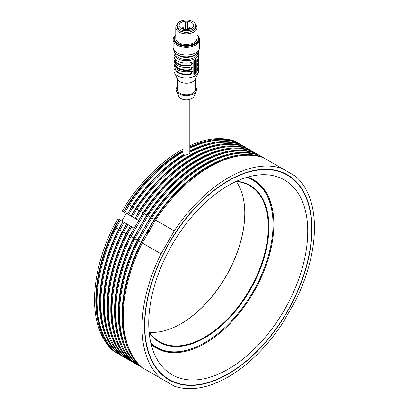 <?xml version="1.0" encoding="UTF-8"?>
<svg xmlns="http://www.w3.org/2000/svg" width="409" height="409" viewBox="0 0 409 409"><rect width="100%" height="100%" fill="white"/><g stroke="black" fill="none" stroke-linecap="round" stroke-linejoin="round"><path stroke-width="0.61" d="M236.448 181.299A90.563 52.286 -60 0 1 268.912 226.888A90.563 52.286 -60 0 1 221.203 325.932A90.563 52.286 -60 0 1 149.162 332.486M149.116 331.96A90.123 52.03 120 0 0 159.5 341.73A90.123 52.03 120 0 0 228.948 317.583A90.123 52.03 120 0 0 268.289 226.888A90.123 52.03 120 0 0 249.623 185.63A90.123 52.03 120 0 0 235.973 181.519M180.916 323.79A90.563 52.286 120 0 0 244.797 213.145M236.32 181.55A90.123 52.03 -60 0 1 244.797 213.324A90.123 52.03 -60 0 1 181.075 323.703A90.123 52.03 -60 0 1 149.316 332.246M150.844 343.039A96.396 55.655 120 0 0 204.878 342.568A96.396 55.655 120 0 0 273.038 224.505A96.396 55.655 120 0 0 246.433 177.48M273.038 224.505L273.038 224.147A96.836 55.91 -60 0 0 252.982 179.817L252.041 179.275A96.836 55.91 120 0 0 247.588 177.138M247.287 177.225A96.836 55.91 -60 0 1 252.982 179.817M182.935 153.263L183.355 155.41L183.902 155.824M154.27 374.603A121.928 70.399 120 0 0 154.275 374.603L138.518 365.508A121.928 70.399 120 0 1 138.518 240.85L141.018 242.297L147.092 231.77L147.649 232.45L148.426 232.542M149.53 230.63L149.06 230.001L148.196 229.863A1.416 1.155 -60 0 0 147.092 231.77M244.214 155.359A121.049 69.888 120 0 0 208.247 166.974A121.049 69.888 120 0 0 148.278 229.909M240.466 153.191A121.049 69.888 120 0 0 204.5 164.807A121.049 69.888 120 0 0 126.831 350.017M236.719 151.028A121.049 69.888 120 0 0 200.753 162.644A121.049 69.888 120 0 0 123.083 347.849M232.966 148.866A121.049 69.888 120 0 0 197.005 160.481A121.049 69.888 120 0 0 138.743 220.543A121.049 69.888 120 0 0 134.295 228.248A121.049 69.888 120 0 0 119.336 345.687M229.219 146.698A121.049 69.888 120 0 0 193.252 158.314A121.049 69.888 120 0 0 134.996 218.375L139.275 210.681L136.78 209.239L132.378 216.862L134.873 218.309M225.471 144.535A121.049 69.888 120 0 0 189.505 156.151A121.049 69.888 120 0 0 131.248 216.213L135.527 208.518L133.027 207.077L128.625 214.699L131.125 216.141M217.977 140.205A121.049 69.888 120 0 0 189.827 147.721M182.935 151.294A121.049 69.888 120 0 0 182.01 151.821A121.049 69.888 120 0 0 123.753 211.882L128.032 204.188L126.78 203.467L122.378 211.09L123.63 211.816M144.52 325.687A118.395 68.354 120 0 0 169.045 379.884A118.395 68.354 120 0 0 260.277 348.166A118.395 68.354 120 0 0 311.96 229.014A118.395 68.354 120 0 0 287.44 174.817A118.395 68.354 120 0 0 196.202 206.535A118.395 68.354 120 0 0 144.52 325.687M295.472 300.86A121.928 70.399 120 0 0 314.46 227.573A121.928 70.399 120 0 0 295.472 176.207L282.22 168.554A121.928 70.399 120 0 0 174.265 230.881L161.013 253.836L142.266 243.018A121.928 70.399 120 0 0 142.266 367.671L174.265 386.147A121.928 70.399 120 0 0 282.22 323.816L295.472 300.86M189.827 153.278L189.888 153.646L184.607 155.41A121.928 70.399 120 0 0 133.027 207.077M183.355 155.41A121.049 69.888 120 0 0 127.501 214.05L131.78 206.356L129.28 204.909L124.878 212.537L127.378 213.979M128.748 214.771L127.501 214.05M221.724 142.373A121.049 69.888 120 0 0 189.827 151.749M189.827 151.028A121.928 70.399 120 0 1 239.735 144.029L240.983 144.75A121.928 70.399 120 0 0 189.827 152.414M149.449 371.817L148.344 371.178M147.174 231.821A121.049 69.888 120 0 0 130.578 352.18M141.018 242.297A121.928 70.399 120 0 0 141.018 366.95M174.265 230.881L155.522 220.062L149.449 230.584A1.416 1.155 -60 0 1 148.344 232.496L142.266 243.018M148.196 229.863L154.27 219.342A121.928 70.399 120 0 1 262.225 157.01L263.473 157.736A121.928 70.399 120 0 0 155.522 220.062M122.378 356.188L128.032 359.455M119.177 219.521L117.93 218.8L113.528 226.422A121.928 70.399 120 0 0 113.528 351.08L114.776 351.801A121.928 70.399 120 0 1 114.776 227.143L119.177 219.521L120.43 220.241L116.028 227.864A121.928 70.399 120 0 0 116.028 352.522L118.528 353.964A121.928 70.399 120 0 1 118.528 229.311L122.93 221.683L124.178 222.409L119.776 230.032A121.928 70.399 120 0 0 119.776 354.685L122.276 356.127A121.928 70.399 120 0 1 122.276 231.474L126.8 223.917L127.925 224.572L123.523 232.194A121.928 70.399 120 0 0 123.523 356.852L126.023 358.294A121.928 70.399 120 0 1 126.023 233.636L130.425 226.013L131.678 226.734L127.276 234.357A121.928 70.399 120 0 0 127.276 359.015L129.771 360.457A121.928 70.399 120 0 1 129.771 235.804L134.172 228.176L131.678 226.734M126.289 213.35L121.841 221.054M189.827 147A121.928 70.399 120 0 1 235.988 141.862L234.735 141.141A121.928 70.399 120 0 0 189.827 145.696M182.935 149.157A121.928 70.399 120 0 0 126.78 203.467M124.878 357.635L131.78 361.617M128.625 359.797L135.527 363.78M132.378 361.96L139.275 365.948A121.928 70.399 120 0 0 139.28 365.948M136.125 364.128L143.027 368.11M119.3 219.592A121.049 69.888 120 0 0 104.341 337.031M119.177 354.342L114.776 351.801M123.048 221.755A121.049 69.888 120 0 0 108.088 339.194M122.93 356.505L118.528 353.964M126.8 223.917A121.049 69.888 120 0 0 111.836 341.357M126.678 358.673L122.276 356.127M130.548 226.085A121.049 69.888 120 0 0 115.583 343.524M130.425 360.835L126.023 358.294M134.172 362.998L129.771 360.457M129.771 235.804L127.276 234.357M130.425 226.013L127.925 224.572M126.023 233.636L123.523 232.194M126.678 223.851L124.178 222.409M122.276 231.474L119.776 230.032M122.93 221.683L120.43 220.241M118.528 229.311L116.028 227.864M114.776 227.143L113.528 226.422M150.522 372.435L134.771 363.345A121.928 70.399 120 0 1 134.771 238.687L137.271 240.129A121.928 70.399 120 0 0 137.271 364.787M146.775 370.273L131.023 361.178A121.928 70.399 120 0 1 131.023 236.525L133.523 237.966A121.928 70.399 120 0 0 133.523 362.619M161.013 253.836A121.928 70.399 120 0 0 161.013 378.494M282.22 168.554L263.478 157.736M154.27 219.342L151.775 217.895L138.518 240.85M262.225 157.01L259.725 155.568A121.928 70.399 120 0 0 151.775 217.895M133.523 237.966L146.775 215.011A121.928 70.399 120 0 1 254.73 152.685L258.478 154.847A121.928 70.399 120 0 0 150.522 217.174L148.022 215.732L134.771 238.687M255.978 153.406A121.928 70.399 120 0 0 148.022 215.732M146.775 215.011L144.275 213.57L131.023 236.525M254.73 152.685L252.23 151.243A121.928 70.399 120 0 0 144.275 213.57M139.275 210.681A121.928 70.399 120 0 1 247.23 148.355L250.978 150.522A121.928 70.399 120 0 0 143.027 212.849L140.527 211.402L136.125 219.03L138.743 220.543M248.483 149.075A121.928 70.399 120 0 0 140.527 211.402M247.23 148.355L244.73 146.913A121.928 70.399 120 0 0 136.78 209.239M240.983 144.75L243.483 146.192A121.928 70.399 120 0 0 135.527 208.518M239.735 144.029L237.235 142.583A121.928 70.399 120 0 0 189.827 148.319M182.935 152.01A121.928 70.399 120 0 0 129.28 204.909M183.355 154.689A121.928 70.399 120 0 0 131.78 206.356M182.935 150.573A121.928 70.399 120 0 0 128.032 204.188M250.978 150.522L252.23 151.243M243.483 146.192L244.73 146.913M235.988 141.862L237.235 142.583M125.001 212.603L123.753 211.882M132.496 216.934L131.248 216.213M136.248 219.096L134.996 218.375M138.625 220.471L143.027 212.849M258.478 154.847L259.725 155.568M137.271 240.129L150.522 217.174M151.126 344.209A96.836 55.91 120 0 0 155.205 347.001L156.146 347.543A96.836 55.91 -60 0 1 151.054 343.908M204.72 342.655A96.836 55.91 -60 0 1 204.561 342.747A96.836 55.91 -60 0 1 156.146 347.543M228.242 180.967A118.043 68.15 -60 0 1 287.261 175.124A118.043 68.15 -60 0 1 305.354 269.71A118.043 68.15 -60 0 1 228.242 373.734A118.043 68.15 -60 0 1 169.219 379.578A118.043 68.15 -60 0 1 151.126 284.986A118.043 68.15 -60 0 1 228.242 180.967M247.66 177.117A97.189 56.115 -60 0 1 253.718 179.832A97.189 56.115 -60 0 1 268.616 257.716A97.189 56.115 -60 0 1 205.124 343.361A97.189 56.115 -60 0 1 156.529 348.171A97.189 56.115 -60 0 1 151.146 344.286M228.242 369.153A112.434 64.913 -60 0 1 156.632 358.575A112.434 64.913 -60 0 1 228.242 185.548A112.434 64.913 -60 0 1 262.777 174.72A112.434 64.913 -60 0 1 305.748 253.059A112.434 64.913 -60 0 1 228.242 369.153M148.176 232.015L148.155 231.238L149.055 230.742A0.798 0.649 -60 0 0 148.293 232.061M147.981 232.061A0.92 0.752 -60 0 0 149.034 230.645A0.92 0.752 -60 0 0 147.68 231.811A0.92 0.752 -60 0 0 147.981 232.061M148.073 231.975L149.055 231.504L149.034 230.645L148.334 230.369L147.659 230.952L147.68 231.811L148.073 231.975M147.649 232.45A1.416 1.155 120 0 1 147.317 230.727A1.416 1.155 120 0 1 148.942 229.945A1.416 1.155 120 0 1 149.065 230.001M148.043 232.578L148.692 232.343M148.83 230.656L148.334 230.369M148.155 231.238L147.659 230.952M194.28 55.394A10.532 6.084 180 0 1 193.83 55.67A10.532 6.084 180 0 1 178.482 55.394M195.594 52.904A12.812 7.398 180 0 1 195.441 52.991A12.812 7.398 180 0 1 177.322 52.991L177.01 52.812A13.252 7.653 180 0 1 173.13 47.403L173.13 39.683A13.252 7.653 180 0 1 174.607 36.166M198.155 36.166A13.252 7.653 180 0 1 199.633 39.683L199.633 47.403A13.252 7.653 180 0 1 195.753 52.812L195.753 52.812A13.252 7.653 180 0 1 177.01 52.812L177.322 52.991M199.633 39.683A13.252 7.653 180 0 1 195.753 45.092A13.252 7.653 180 0 1 181.31 46.754A13.252 7.653 180 0 1 173.13 39.683M196.985 34.801A12.546 7.244 180 0 1 198.927 38.671L198.927 39.106A12.546 7.244 180 0 1 195.251 44.228A12.546 7.244 180 0 1 181.581 45.798A12.546 7.244 180 0 1 173.835 39.106L173.835 38.671A12.546 7.244 180 0 1 175.778 34.801M198.927 38.671A12.546 7.244 180 0 1 195.251 43.794A12.546 7.244 180 0 1 181.581 45.363A12.546 7.244 180 0 1 173.835 38.671M196.985 34.908A12.193 7.04 180 0 1 195.006 43.364A12.193 7.04 180 0 1 178.994 43.983A12.193 7.04 180 0 1 175.778 34.908M195.568 24.652A10.603 6.12 180 0 1 196.985 27.705L196.985 38.385A10.603 6.12 180 0 1 193.881 42.715A10.603 6.12 180 0 1 182.322 44.039A10.603 6.12 180 0 1 175.778 38.385L175.778 27.705A10.603 6.12 180 0 1 177.194 24.652M196.985 27.705A10.603 6.12 180 0 1 193.881 32.035A10.603 6.12 180 0 1 182.322 33.364A10.603 6.12 180 0 1 175.778 27.705M195.66 25.552A9.54 5.511 180 0 1 193.13 30.736A9.54 5.511 180 0 1 181.719 31.646A9.54 5.511 180 0 1 177.102 25.552M195.66 25.399L195.66 26.841A9.279 5.358 180 0 1 189.934 31.79A9.279 5.358 180 0 1 179.822 30.629A9.279 5.358 180 0 1 177.102 26.841L177.102 25.399A9.279 5.358 180 0 1 182.833 20.45A9.279 5.358 180 0 1 192.941 21.611A9.279 5.358 180 0 1 195.66 25.399A9.279 5.358 180 0 1 189.934 30.348A9.279 5.358 180 0 1 179.822 29.187A9.279 5.358 180 0 1 177.102 25.399M185.323 29.586L185.323 22.28A1.058 0.613 -0 0 0 185.635 22.674A1.058 0.613 -0 0 0 186.79 22.807A1.058 0.613 -0 0 0 187.445 22.239A1.058 0.613 -0 0 0 187.44 22.204L187.414 21.928A7.331 4.233 -0 0 0 185.287 21.933L185.287 29.586M181.197 28.395A7.331 4.233 180 0 1 179.05 25.399A7.331 4.233 180 0 1 183.575 21.488A7.331 4.233 180 0 1 191.565 22.403A7.331 4.233 180 0 1 193.718 25.399A7.331 4.233 180 0 1 189.188 29.31A7.331 4.233 180 0 1 181.197 28.395M185.323 22.28L185.287 21.933M195.732 73.794A12.372 7.142 180 0 1 194.479 74.515L193.794 74.111L193.794 61.125L194.479 60.087A12.372 7.142 -0 0 0 195.732 59.366L196.284 59.688L196.284 72.674L195.732 73.794L195.062 73.462A11.488 6.631 -0 0 1 194.633 73.732M193.968 74.51L193.794 74.111M195.732 59.366L196.284 59.688L195.655 59.417M198.498 57.5A12.372 7.142 180 0 1 198.754 58.942A12.372 7.142 180 0 1 197.869 61.595L197.404 61.861L197.869 58.712A12.372 7.142 -0 0 0 198.754 56.059L198.754 53.533A12.372 7.142 180 0 1 191.115 60.133A12.372 7.142 180 0 1 177.634 58.584A12.372 7.142 180 0 1 174.014 53.533L174.014 56.059A12.372 7.142 -0 0 0 177.634 61.11A12.372 7.142 -0 0 0 190.972 62.689L192.281 62.945L192.567 63.686L190.972 65.578A12.372 7.142 180 0 1 177.634 63.993A12.372 7.142 180 0 1 174.014 58.942A12.372 7.142 180 0 1 174.265 57.5M174.014 58.942L174.014 60.389A12.372 7.142 -0 0 0 177.634 65.435A12.372 7.142 -0 0 0 190.972 67.02L192.281 67.275L190.972 69.903A12.372 7.142 180 0 1 177.634 68.323A12.372 7.142 180 0 1 174.014 63.272A12.372 7.142 180 0 1 174.265 61.831M174.014 63.272L174.014 64.714A12.372 7.142 -0 0 0 177.634 69.765A12.372 7.142 -0 0 0 190.972 71.345L192.281 71.601L190.972 74.233A12.372 7.142 180 0 1 177.634 72.654A12.372 7.142 180 0 1 174.014 67.603A12.372 7.142 180 0 1 174.265 66.161M174.014 67.603L174.014 70.849A12.372 7.142 -0 0 0 174.469 72.766A12.372 7.142 -0 0 0 177.634 75.9A12.372 7.142 -0 0 0 198.299 72.766A12.372 7.142 -0 0 0 198.754 70.849L198.754 67.603A12.372 7.142 180 0 1 197.869 70.251L197.404 70.517L197.869 67.367A12.372 7.142 -0 0 0 198.754 64.714L198.754 63.272A12.372 7.142 180 0 1 197.869 65.926L197.404 66.186L197.869 63.037A12.372 7.142 -0 0 0 198.754 60.389L198.754 58.942M198.498 66.161A12.372 7.142 180 0 1 198.754 67.603M198.498 61.831A12.372 7.142 180 0 1 198.754 63.272M174.469 72.766L177.7 79.458A9.013 5.205 -0 0 0 180.011 81.744A9.013 5.205 -0 0 0 195.062 79.458L198.299 72.766M174.894 58.712L174.894 58.942A11.488 6.631 -0 0 0 190.528 65.128L192.123 63.247L192.02 62.761M177.368 78.773L177.368 89.607A9.013 5.205 -0 0 0 180.011 93.283A9.013 5.205 -0 0 0 189.832 94.413A9.013 5.205 -0 0 0 195.395 89.607L195.395 78.773M174.894 63.037L174.894 63.272A11.488 6.631 -0 0 0 190.528 69.458L192.02 67.091M174.894 67.367L174.894 67.603A11.488 6.631 -0 0 0 190.528 73.789L192.02 71.417M197.107 69.975A11.488 6.631 -0 0 0 197.869 67.603L197.869 67.367M197.107 65.644A11.488 6.631 -0 0 0 197.869 63.272L197.869 63.037M197.107 61.314A11.488 6.631 -0 0 0 197.869 58.942L197.869 58.712M194.479 74.515L193.902 74.126A11.488 6.631 -0 0 0 194.469 73.825M195.579 59.463L195.579 60.005M195.579 63.594L195.579 64.019M194.94 66.969L194.935 66.682A12.372 7.142 180 0 1 194.883 66.713L194.541 68.487L194.986 67.756A12.372 7.142 -0 0 0 195.027 67.73L195.584 67.526L195.579 68.492M195.579 69.811L195.579 70.558M195.579 71.606L195.579 72.086M195.584 67.526L195.609 65.225A12.372 7.142 180 0 1 194.541 65.834L194.541 66.846L193.958 66.462L193.958 65.45A11.488 6.631 -0 0 0 194.479 65.174M194.745 68.62L194.664 70.609L194.996 70.777L195.037 69.244A12.372 7.142 -0 0 0 195.175 69.167L195.19 70.66L195.599 69.648L195.507 68.288L194.848 67.986L195.119 68.175L194.745 68.62L193.958 68.104L194.275 66.34M194.541 73.871L195.098 72.991A12.372 7.142 -0 0 0 195.154 72.955L195.609 73.191L195.609 72.102L195.231 71.82A12.372 7.142 -0 0 0 195.609 71.585L195.609 70.578A12.372 7.142 180 0 1 194.541 71.192L194.541 72.199A12.372 7.142 -0 0 0 195.011 71.948L194.541 72.776L194.541 73.871L193.958 73.487L194.387 71.652M194.541 72.199L193.958 71.815L193.958 70.808A11.488 6.631 -0 0 0 194.433 70.552M193.953 63.738L194.536 64.121L194.837 65.394L193.968 64.479L194.408 62.551A11.488 6.631 -0 0 0 194.623 62.424M194.807 70.788L194.04 70.143L194.193 68.145M195.113 62.705A12.372 7.142 -0 0 0 195.609 62.403L195.609 60.021A12.372 7.142 180 0 1 195.113 60.328L195.113 61.002A12.372 7.142 180 0 1 194.536 61.314L194.536 62.316A12.372 7.142 -0 0 0 195.113 62.01L195.113 62.705L194.49 62.286M194.536 62.316L193.953 61.933L193.953 60.931A11.488 6.631 -0 0 0 194.49 60.639L194.49 60.082M194.541 67.28L193.958 66.897M194.541 65.834L193.958 65.45M194.541 66.846A12.372 7.142 -0 0 0 195.282 66.437L195.297 66.749L195.016 66.59M195.297 66.749L194.986 66.606M195.287 66.774L194.955 66.626M195.277 66.8L194.924 66.641M195.262 66.831L194.935 66.718M195.231 66.882L194.935 66.774M195.2 66.923L194.935 66.82M195.609 72.102L195.226 71.892M194.541 71.192L193.958 70.808M194.541 72.776L193.958 72.393M194.536 64.714L193.953 64.325M194.551 64.862L193.968 64.479M194.577 64.995L193.994 64.617M194.623 65.118L194.035 64.74M194.684 65.236L194.091 64.857M194.745 65.328L194.147 64.949M194.837 65.394L195.001 65.379A12.372 7.142 -0 0 0 195.604 65.016L195.604 64.034L195.2 63.824M195.604 64.034A12.372 7.142 180 0 1 195.154 64.31L195.042 64.244M195.154 64.31L195.154 63.85A12.372 7.142 -0 0 0 195.604 63.574L195.471 62.49M195.604 62.562A12.372 7.142 180 0 1 195.027 62.914L194.301 62.659M194.909 63.032L194.244 62.735M194.848 63.109L194.183 62.822M194.786 63.201L194.117 62.976M194.715 63.354L194.071 63.124M194.664 63.502L194.03 63.277M194.618 63.656L193.994 63.436M194.582 63.814L193.968 63.584M195.093 68.191L194.817 68.032M195.062 68.206L194.807 68.058M194.515 68.472L194.147 68.242M194.704 68.722L194.106 68.344M194.643 68.922L194.05 68.538M194.602 69.111L194.014 68.732M194.566 69.305L193.984 68.922M194.556 69.397L193.973 69.014M194.551 69.494L193.963 69.111M194.546 69.607L193.963 69.223M194.546 69.888L193.963 69.504M194.556 70.118L193.973 69.734M194.587 70.328L193.999 69.949M194.628 70.527L194.04 70.143M194.664 70.609L194.071 70.23M194.699 70.68L194.106 70.302M194.75 70.747L194.152 70.368M195.313 69.382L195.052 69.239M195.308 69.433L195.011 69.269M195.292 69.489L194.975 69.31M195.272 69.54L194.95 69.356M195.246 69.586L194.929 69.407M195.19 69.683L194.899 69.515M195.287 68.109L194.899 67.894M195.241 68.119L194.888 67.92M195.195 68.134L194.868 67.95M195.609 60.021L195.098 59.755M195.113 60.328L194.597 60.026M195.113 61.002L194.49 60.639M194.536 61.314L193.953 60.931M177.368 86.734A10.291 5.941 -0 0 0 176.422 91.1L178.856 96.509A7.776 4.489 -0 0 0 180.885 98.549A7.776 4.489 -0 0 0 188.421 99.709A7.776 4.489 -0 0 0 193.907 96.509L196.346 91.1A10.291 5.941 -0 0 0 195.395 86.734M176.422 91.1A10.291 5.941 -0 0 0 179.101 93.809A10.291 5.941 -0 0 0 189.081 95.338A10.291 5.941 -0 0 0 196.346 91.1M182.465 28.139L182.823 27.531L184.055 28.139A0.798 0.46 180 0 1 183.82 28.466A0.798 0.46 180 0 1 182.956 28.564A0.798 0.46 180 0 1 182.465 28.139L182.465 28.978M188.713 28.139L189.07 27.531L190.303 28.139A0.798 0.46 180 0 1 190.067 28.466A0.798 0.46 180 0 1 189.203 28.564A0.798 0.46 180 0 1 188.713 28.139L188.713 29.412M173.84 49.878A12.546 7.244 -0 0 0 181.775 56.376A12.546 7.244 -0 0 0 195.251 54.76A12.546 7.244 -0 0 0 198.922 49.878M187.44 22.28L187.44 29.586L187.445 22.239M197.864 52.633A11.488 6.631 180 0 1 190.921 58.906A11.488 6.631 180 0 1 178.258 57.5A11.488 6.631 180 0 1 174.899 52.633M190.972 65.578L190.528 65.128M190.972 69.903L190.528 69.458M190.972 74.233L190.528 73.789M197.869 70.251L197.112 70M197.869 65.926L197.112 65.67M197.869 61.595L197.112 61.345M195.609 72.383L196.284 72.674M195.221 69.632L194.914 69.458M204.878 342.568L204.561 342.747M287.261 175.124L282.691 172.48M169.219 379.578L164.648 376.94M189.827 154.019L189.827 99.402M182.935 154.035L182.935 99.402M255.932 181.739L252.338 179.081M155.185 347.353L159.285 349.133M187.179 29.944L185.947 29.336L185.589 29.944M195.441 52.991L195.753 52.812M173.835 49.637C173.288 56.018 187.971 59.525 195.18 54.924C197.619 53.477 198.871 51.713 198.927 49.637M184.055 28.139L184.055 29.412M190.303 28.139L190.303 28.978M198.754 53.533L198.411 51.754M174.352 51.754L174.014 53.533M195.062 71.8L195.39 71.984"/></g></svg>
